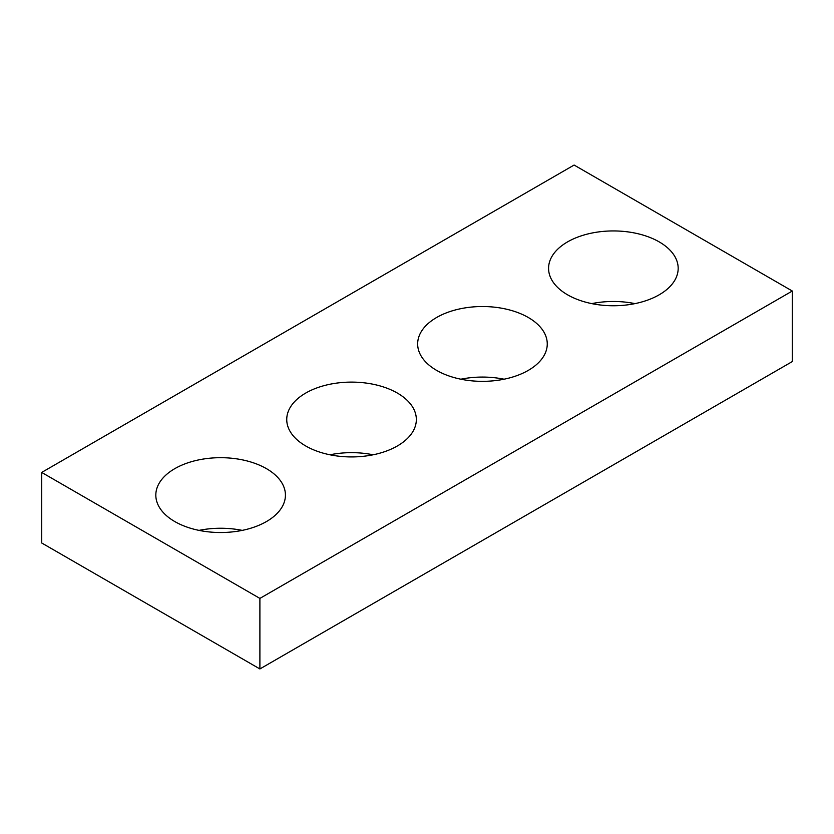<?xml version="1.0" encoding="UTF-8"?>
<svg xmlns="http://www.w3.org/2000/svg" width="834" height="834" viewBox="0 0 834 834"><rect width="100%" height="100%" fill="white"/><g stroke="black" fill="none" stroke-linecap="round" stroke-linejoin="round"><path stroke-width="1.25" d="M792.3 291.024L574.105 165.049L41.7 472.43L41.7 542.976L259.895 668.951L792.3 361.57L792.3 291.024L259.895 598.405L259.895 668.951M41.7 472.43L259.895 598.405M567.558 294.809A64.802 37.415 0 0 0 638.177 302.909A64.802 37.415 0 0 0 678.178 268.35A64.802 37.415 0 0 0 613.376 230.935A64.802 37.415 0 0 0 548.574 268.35A64.802 37.415 0 0 0 567.558 294.809M634.976 303.618A64.802 37.415 0 0 0 591.775 303.618M436.641 370.39A64.802 37.415 0 0 0 507.26 378.5A64.802 37.415 0 0 0 547.26 343.931A64.802 37.415 0 0 0 482.459 306.526A64.802 37.415 0 0 0 417.657 343.931A64.802 37.415 0 0 0 436.641 370.39M504.059 379.209A64.802 37.415 0 0 0 460.858 379.209M305.724 445.971A64.802 37.415 0 0 0 376.342 454.082A64.802 37.415 0 0 0 416.343 419.523A64.802 37.415 0 0 0 351.541 382.108A64.802 37.415 0 0 0 286.74 419.523A64.802 37.415 0 0 0 305.724 445.971M373.142 454.791A64.802 37.415 0 0 0 329.941 454.791M174.796 521.563A64.802 37.415 0 0 0 245.425 529.673A64.802 37.415 0 0 0 285.426 495.104A64.802 37.415 0 0 0 220.624 457.689A64.802 37.415 0 0 0 155.822 495.104A64.802 37.415 0 0 0 174.796 521.563M242.225 530.382A64.802 37.415 0 0 0 199.024 530.382"/></g></svg>
